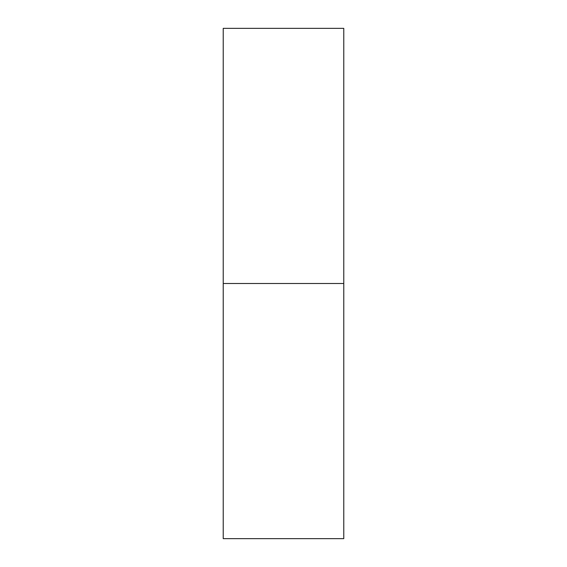 <?xml version="1.0" encoding="UTF-8"?>
<svg xmlns="http://www.w3.org/2000/svg" width="567" height="567" viewBox="0 0 567 567"><rect width="100%" height="100%" fill="white"/><g stroke="black" fill="none" stroke-linecap="round" stroke-linejoin="round"><path stroke-width="0.85" d="M223.228 538.65L223.228 28.35L223.228 283.5L343.772 283.5L343.772 28.35L343.772 283.5L223.228 283.5L223.228 538.65L343.772 538.65L343.772 283.5L343.772 538.65M223.228 28.35L343.772 28.35"/></g></svg>
